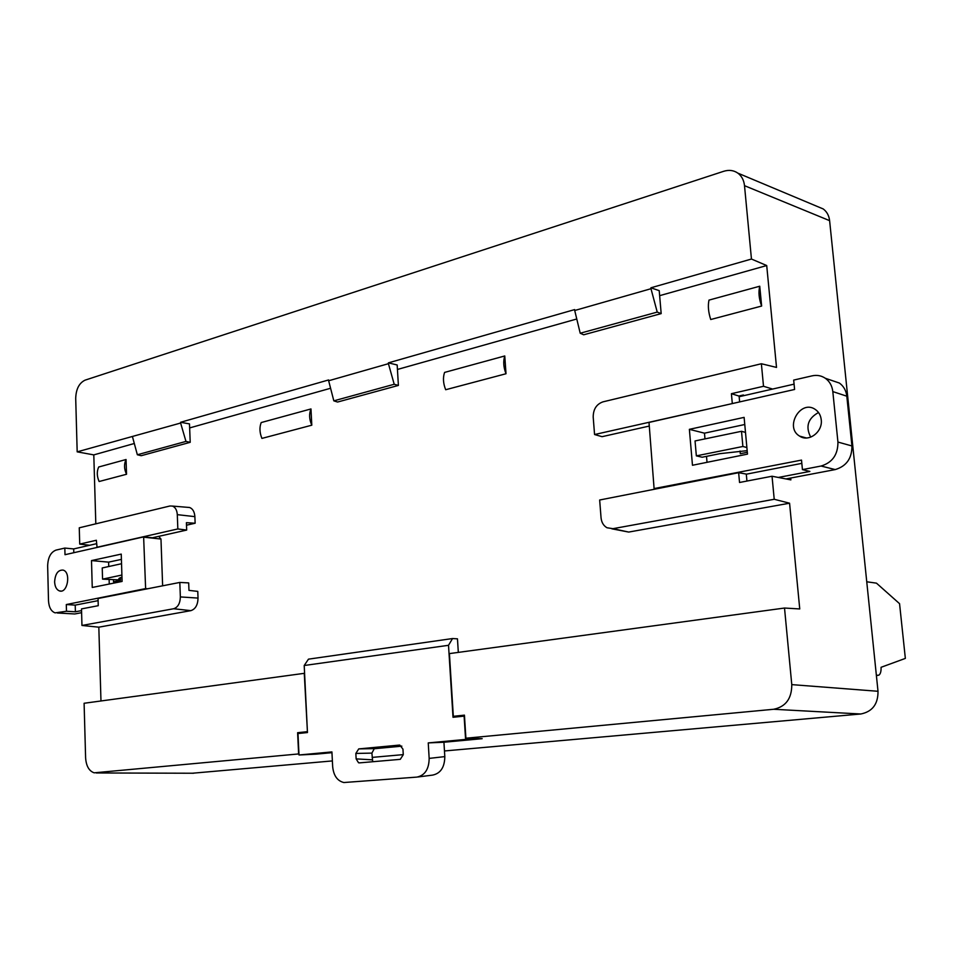 <?xml version="1.0" encoding="UTF-8"?>
<svg xmlns="http://www.w3.org/2000/svg" width="953" height="953" viewBox="0 0 953 953"><rect width="100%" height="100%" fill="white"/><g stroke="black" fill="none" stroke-linecap="round" stroke-linejoin="round"><path stroke-width="1.43" d="M659.643 295.668L766.712 265.542L776.516 367.417L761.376 363.748L602.951 401.856C596.483 404.179 593.242 409.254 593.195 417.069L594.565 434.532L732.774 403.476M95.812 523.828L93.799 454.891L134.313 443.49M189.647 427.921L330.584 388.264M397.449 369.454L576.768 318.993M187.467 507.318L189.611 507.496C192.756 508.723 194.519 511.773 194.877 516.633L195.139 523.233L186.502 525.198M190.862 610.647L173.66 608.741L81.958 625.454L81.505 608.907L98.254 605.691L98.052 598.496L179.819 582.438L188.682 582.902L188.968 590.384L197.771 591.384L198.033 598.079C197.831 604.952 195.436 609.146 190.862 610.647L98.826 627.169L100.97 700.979M331.954 752.667L315.967 754.157M773.645 709.27C785.772 706.745 791.812 698.537 791.776 684.623L878.011 691.282C878.118 704.124 872.364 711.688 860.773 714L773.645 709.27L465.898 738.206L482.17 738.658M611.814 528.808L628.706 532.072L789.572 503.208L799.746 608.943L784.522 608.038L791.776 684.623M113.467 579.972L113.514 581.783L120.471 580.353L120.388 577.578M747.319 452.282L740.314 453.711L740.064 451.007M310.976 408.944L261.193 422.56C259.335 427.397 259.585 432.674 261.92 438.404L311.798 425.193L310.976 408.944C308.927 413.947 309.201 419.368 311.798 425.193M444.574 372.42L504.768 355.957L506.007 373.743L445.682 389.729C443.169 383.428 442.8 377.65 444.574 372.42M759.744 286.222L708.984 300.112C707.781 305.806 708.365 312.274 710.735 319.517L761.638 306.044C758.922 298.718 758.29 292.106 759.744 286.222L761.638 306.044M98.683 467.006L126.058 459.513L126.535 474.26L99.124 481.515C96.837 476.333 96.694 471.497 98.683 467.006M93.799 454.891L77.181 451.853L75.704 398.366C76.026 389.074 79.159 382.999 85.079 380.152L723.72 171.29C729.009 169.658 733.739 170.277 737.884 173.148C741.696 176.043 743.912 180.212 744.507 185.68L751.452 259.037L650.911 287.794L650.982 288.723L574.719 310.499L574.647 309.594L388.383 362.867L388.431 363.689L328.654 380.759L328.606 379.949L180.582 422.286L180.617 423.037L77.181 451.853M304.96 732.809L297.61 732.702L298.623 753.942L94.168 772.823C89.046 771.037 86.187 766.021 85.603 757.79L84.102 703.266L304.269 673.33L307.426 731.713M81.958 625.454L98.826 627.169M194.877 516.633L177.306 514.656C176.972 510.093 175.34 507.234 172.422 506.079L169.932 505.995L79.266 527.807L79.718 544.103L89.689 545.271M401.785 746.104L374.243 748.736L371.896 753.108L372.718 761.733M401.832 746.163L374.243 748.736M784.522 608.038L449.411 653.603L453.33 716.311L460.251 716.537M453.33 716.311L464.433 715.143L465.898 738.206M307.104 731.701L297.61 732.702M860.773 714L444.467 750.964M403.262 754.621L372.123 757.397M332.383 760.923L192.327 773.24M817.34 206.479L823.189 208.933C826.87 211.673 829.015 215.569 829.61 220.655L744.507 185.68M878.011 691.282L829.61 220.655M316.146 754.145L299.004 754.99L331.918 751.917L332.668 766.677C333.61 775.671 337.35 780.948 343.878 782.532L416.914 777.1C424.895 775.42 428.981 769.178 429.16 758.397L444.813 756.611L443.931 742.244L482.17 738.682L465.588 739.421L464.111 716.132L453.009 717.287L448.518 645.3L304.21 665.504L308.474 659.154L452.532 638.546L448.518 645.3M766.712 265.542L751.452 259.037M772.609 389.05L763.508 386.287L761.376 363.748M628.706 532.072L612.958 528.677L774.217 499.277L772.037 476.238L790.883 479.883L790.704 478.037M774.217 499.277L789.572 503.208M444.813 756.611C444.646 767.272 440.584 773.431 432.638 775.099L417.902 776.981M304.21 665.504L307.462 732.547L297.979 733.536L299.004 754.99M371.896 753.108L355.85 753.442L356.136 758.886L372.254 759.815M399.784 745.079L402.952 749.129L403.274 754.705L400.272 759.338L359.472 762.876L358.542 762.757L356.136 758.886M399.438 745.079L358.733 748.903L374.767 748.617M355.85 753.442L358.733 748.903M452.532 638.546L457.464 638.832L458.322 652.388M465.588 739.421L428.242 742.911L429.16 758.397M428.242 742.911L443.931 742.244M177.306 514.656L177.83 528.951L186.681 530.071L186.407 522.673L195.139 523.233M118.124 580.842L118.101 580.115M79.718 544.103L96.348 540.256L97.087 547.439M179.819 582.438L180.355 596.923L198.033 598.079M173.66 608.741C177.925 607.323 180.153 603.38 180.355 596.923M177.83 528.951L96.551 547.367M186.681 530.071L152.218 537.814M743.423 395.114L739.099 396.103L731.416 393.696L732.285 403.322M612.958 528.677L607.013 527.759C603.523 525.746 601.522 522.411 601.045 517.753L599.663 500.003L738.646 472.7L739.54 482.48L772.037 476.238M763.508 386.287L731.416 393.696M743.411 394.983L739.087 395.971M648.898 426.146L602.07 436.677L594.565 434.532M746.938 481.062L746.294 474.082L738.646 472.7M739.099 396.103L739.635 401.916M180.582 422.286L189.492 423.894L190.207 442.311L185.966 441.418L180.617 423.037M190.207 442.311L141.223 455.701L137.351 454.76L185.966 441.418M661.179 313.608L583.689 334.789L580.21 333.228L657.225 312.096L661.179 313.608L659.214 290.653L650.911 287.794M328.654 380.759L333.824 400.844L337.588 402.035L398.39 385.429L397.175 364.975L388.383 362.867M132.491 436.772L137.351 454.76M126.535 474.26C124.045 469.031 123.89 464.123 126.058 459.513M574.719 310.499L580.21 333.228M657.225 312.096L650.982 288.723M333.824 400.844L394.208 384.273L388.431 363.689M398.39 385.429L394.208 384.273M506.007 373.743C503.482 367.239 503.077 361.306 504.768 355.957M876.367 675.308L878.785 675.2C880.453 674.116 881.215 671.484 881.072 667.303L905.35 658.404L899.561 603.678L876.462 583.153L866.753 581.783M692.474 465.267L747.486 454.128L744.114 417.378L689.376 429.338L692.474 465.267M846.812 396.198L851.934 445.968L837.937 442.061L832.815 391.588L846.812 396.198C846.121 390.504 843.643 386.12 839.379 383.046L831.04 380.211M837.937 442.061C838.009 454.617 832.386 462.61 821.069 466.029L802.438 469.615L801.509 460.096L654.092 488.579L649.005 422.441L794.599 389.467L793.682 380.092L812.087 375.851C816.935 374.803 821.343 375.613 825.334 378.27C829.634 381.379 832.124 385.822 832.815 391.588M821.236 419.749C820.7 415.246 818.722 411.815 815.303 409.456C800.675 399.045 784.188 427.349 799.638 436.129C808.763 442.514 822.939 431.876 821.236 419.749M744.769 424.502L704.481 433.174L704.982 438.892M706.507 456.356L707.031 462.312M821.069 466.029L835.221 469.579C846.443 466.22 852.006 458.345 851.934 445.968M835.221 469.579L785.963 478.93M818.508 412.506C807.918 418.415 805.309 426.634 810.717 437.141M778.315 477.453L809.883 471.425L802.438 469.615M746.306 474.189L801.818 463.361M655.188 489.092L654.544 488.972M739.159 396.71L794.087 384.142M704.481 433.174L689.376 429.338M745.496 432.412L741.505 431.292L695.047 440.953L696.345 455.868L702.182 457.226L719.92 453.664L747.164 450.65M741.505 431.292L742.887 446.481L746.878 447.541M696.345 455.868L742.887 446.481M121.245 554.098L91.5 560.59L92.25 587.465L122.091 581.437L121.245 554.098M147.691 588.751L145.618 588.597L143.629 536.896L65.007 554.706L64.828 548.07L56.024 550.095C50.747 552.156 47.96 557.434 47.65 565.939L48.496 600.688C48.901 607.275 51.105 611.338 55.095 612.862L66.484 611.254L66.305 604.547L75.216 605.119L98.111 600.652M145.618 588.597L66.305 604.547M54.619 581.902C54.917 586.774 56.549 589.788 59.491 590.943C67.592 593.838 71.308 572.026 63.053 570.085C58.014 569.87 55.203 573.813 54.619 581.902M121.412 559.387L108.618 562.139L108.749 566.523M109.13 579.638L109.261 584.034M57.394 612.993L74.775 613.97L81.613 612.672M162.629 585.821L160.974 539.041L158.734 536.348M96.444 543.722L73.703 548.928L73.798 552.716M152.432 537.766L143.629 536.896M143.879 537.206L160.974 539.041M81.553 610.611L75.394 611.79L75.216 605.119M146.095 589.061L145.38 589.014M64.828 548.07L73.703 548.928M66.484 611.254L75.394 611.79M108.618 562.139L91.5 560.59M121.889 575.04L102.555 579.138L119.387 579.889M102.555 579.138L102.233 567.952L121.543 563.723M121.96 577.053L118.756 578.864L119.375 579.638M96.277 772.966L193.59 773.24M876.391 675.534L877.916 675.379M74.775 613.97L57.609 612.958M737.765 173.101L823.094 208.898M359.912 762.841L358.507 762.757M119.411 580.58L119.328 578.114M172.422 506.079L189.611 507.496M839.379 383.046L825.334 378.27M799.638 436.129L806.357 437.975M59.491 590.943L61.218 591.063"/></g></svg>
